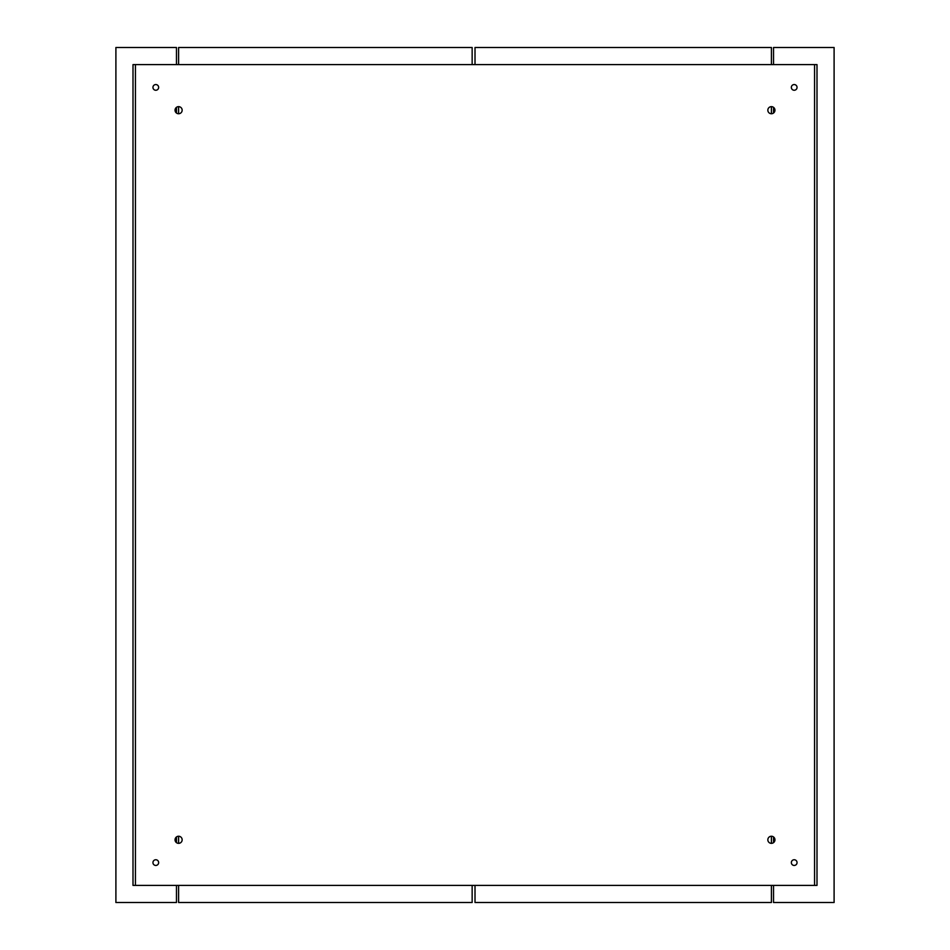 <?xml version="1.0" encoding="UTF-8"?>
<svg xmlns="http://www.w3.org/2000/svg" width="950" height="950" viewBox="0 0 950 950"><rect width="100%" height="100%" fill="white"/><g stroke="black" fill="none" stroke-linecap="round" stroke-linejoin="round"><path stroke-width="1.43" d="M133 64.6L817 64.6L817 885.4L133 885.4L133 64.6M771.4 836.238A3.562 3.562 0 0 1 774.476 841.581A3.562 3.562 0 0 1 768.324 841.581A3.562 3.562 0 0 1 771.4 836.238L771.412 843.363M771.4 106.638A3.562 3.562 0 0 1 774.476 111.981A3.562 3.562 0 0 1 768.324 111.981A3.562 3.562 0 0 1 771.4 106.638L771.412 113.763M178.6 836.238A3.562 3.562 0 0 1 181.676 841.581A3.562 3.562 0 0 1 175.524 841.581A3.562 3.562 0 0 1 178.6 836.238L178.6 843.363M178.6 106.638A3.562 3.562 0 0 1 181.676 111.981A3.562 3.562 0 0 1 175.524 111.981A3.562 3.562 0 0 1 178.6 106.638L178.6 113.763M794.2 859.75A2.85 2.85 0 0 1 796.67 864.025A2.85 2.85 0 0 1 791.73 864.025A2.85 2.85 0 0 1 794.2 859.75M794.2 84.55A2.85 2.85 0 0 1 796.67 88.825A2.85 2.85 0 0 1 791.73 88.825A2.85 2.85 0 0 1 794.2 84.55M155.8 859.75A2.85 2.85 0 0 1 158.27 864.025A2.85 2.85 0 0 1 153.33 864.025A2.85 2.85 0 0 1 155.8 859.75M155.8 84.55A2.85 2.85 0 0 1 158.27 88.825A2.85 2.85 0 0 1 153.33 88.825A2.85 2.85 0 0 1 155.8 84.55M176.474 885.4L176.474 902.5L115.9 902.5L115.9 47.5L176.474 47.5L176.474 64.6M176.474 107.35L176.474 113.05M176.474 836.95L176.474 842.65M773.526 64.6L773.526 47.5L834.1 47.5L834.1 902.5L773.526 902.5L773.526 885.4M773.526 842.65L773.526 836.95M773.526 113.05L773.526 107.35M472.15 64.6L472.15 47.5L178.6 47.5L178.6 64.6M178.6 885.4L178.6 902.5L472.15 902.5L472.15 885.4M475.012 64.6L475.012 47.5L771.412 47.5L771.412 64.6M771.412 885.4L771.412 902.5L475.012 902.5L475.012 885.4M135.434 64.6L135.434 885.4M814.566 885.4L814.566 64.6"/></g></svg>
